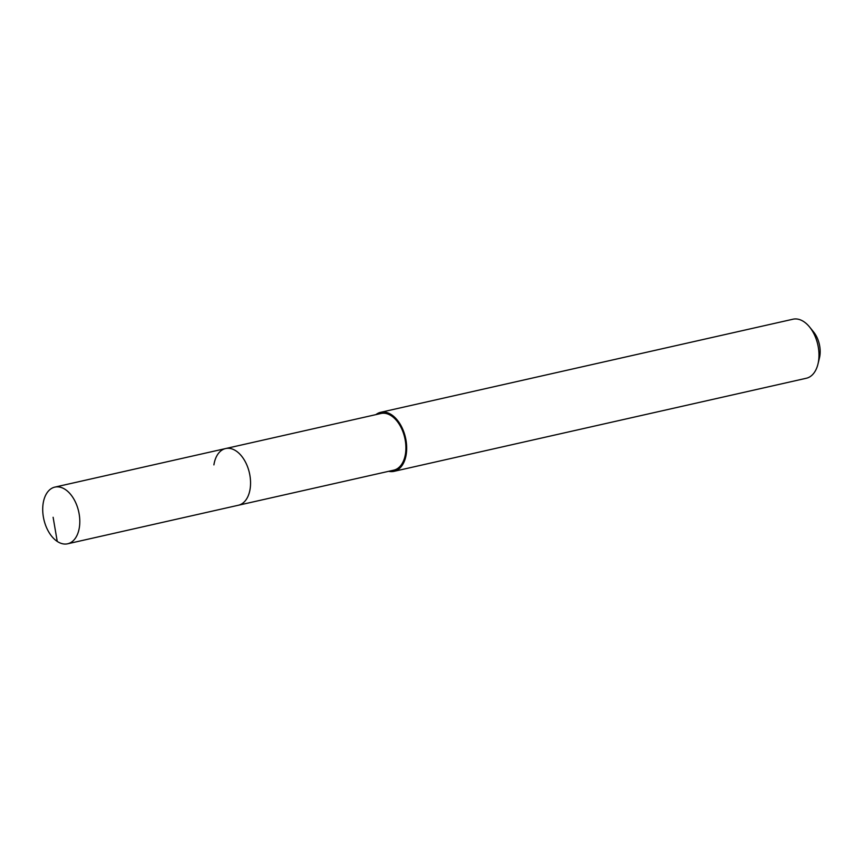 <?xml version="1.0" encoding="UTF-8"?>
<svg xmlns="http://www.w3.org/2000/svg" width="863" height="863" viewBox="0 0 863 863"><rect width="100%" height="100%" fill="white"/><g stroke="black" fill="none" stroke-linecap="round" stroke-linejoin="round"><path stroke-width="1.29" d="M43.15 503.442A29.051 17.843 77.3 0 1 54.854 487.11A29.051 17.843 77.3 0 1 73.463 498.415A29.051 17.843 77.3 0 1 79.364 527.444A29.051 17.843 77.3 0 1 67.659 543.787A29.051 17.843 77.3 0 1 49.051 532.482A29.051 17.843 77.3 0 1 43.15 503.442M250.119 488.9A29.051 17.843 -102.7 0 0 244.218 459.86A29.051 17.843 -102.7 0 0 225.61 448.555A29.051 17.843 77.3 0 1 244.218 459.86A29.051 17.843 77.3 0 1 250.119 488.9A29.051 17.843 77.3 0 1 238.404 505.233A29.051 17.843 -102.7 0 0 250.119 488.9M67.659 543.787L393.765 470.162A29.051 17.843 -102.7 0 0 405.47 453.819A29.051 17.843 -102.7 0 0 399.569 424.779A29.051 17.843 -102.7 0 0 380.971 413.485L54.854 487.11M213.905 464.887A29.051 17.843 77.3 0 1 225.61 448.555M375.89 414.628A30.259 18.587 77.3 0 1 380.702 412.298A30.259 18.587 77.3 0 1 400.087 424.078A30.259 18.587 77.3 0 1 406.225 454.326A30.259 18.587 77.3 0 1 394.024 471.338A30.259 18.587 77.3 0 1 388.684 471.306M394.024 471.338L806.322 378.253A30.259 18.587 -102.7 0 0 817.962 364.078A30.259 18.587 -102.7 0 0 818.523 361.241A30.259 18.587 -102.7 0 0 809.591 327.023A30.259 18.587 -102.7 0 0 793 319.213L380.702 412.298M817.962 364.078L819.462 357.897A21.187 13.01 -102.7 0 0 819.85 355.912A21.187 13.01 -102.7 0 0 813.604 331.953L809.591 327.023M53.118 517.282L57.238 541.414"/></g></svg>
